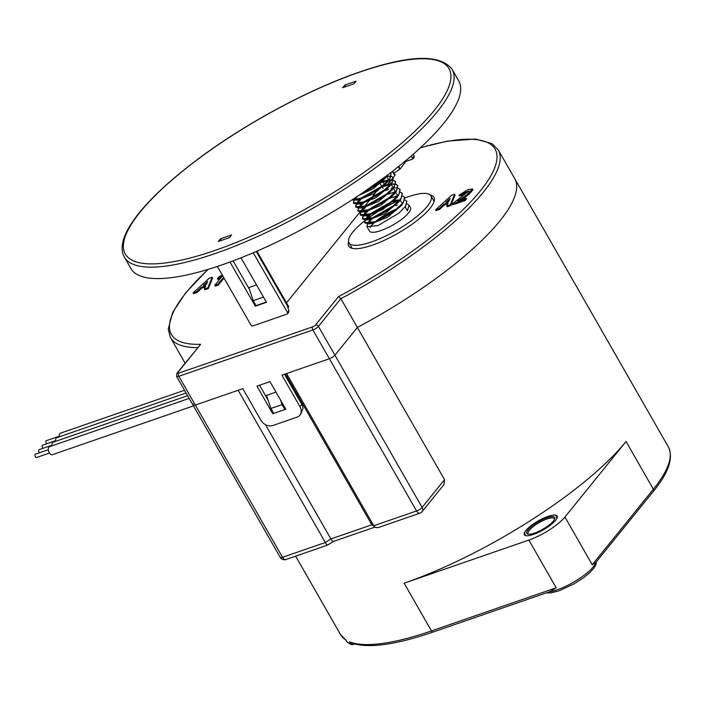 <?xml version="1.0" encoding="UTF-8"?>
<svg xmlns="http://www.w3.org/2000/svg" width="704" height="704" viewBox="0 0 704 704"><rect width="100%" height="100%" fill="white"/><g stroke="black" fill="none" stroke-linecap="round" stroke-linejoin="round"><path stroke-width="1.06" d="M52.078 445.799A4.25 2.341 -109.1 0 1 52.554 442.631A4.25 2.341 -109.1 0 1 53.205 442.165L187.634 395.683M39.494 452.769A1.769 0.977 -109.1 0 1 38.852 449.847A1.769 0.977 -109.1 0 1 39.116 449.654L51.999 445.201M46.79 443.758A1.769 0.977 -109.1 0 1 46.147 440.827A1.769 0.977 -109.1 0 1 46.42 440.634L59.294 436.181M59.374 436.779A4.25 2.341 -109.1 0 1 59.858 433.611A4.25 2.341 -109.1 0 1 60.5 433.145L184.527 390.262M36.89 457.318A1.769 0.977 -109.1 0 1 36.626 457.512A1.769 0.977 -109.1 0 1 35.235 456.43A1.769 0.977 -109.1 0 1 35.2 454.362A1.769 0.977 -109.1 0 1 35.464 454.168L48.347 449.706M43.146 448.263A1.769 0.977 -109.1 0 1 42.495 445.342A1.769 0.977 -109.1 0 1 42.768 445.148L55.651 440.695M193.486 405.9L52.334 454.705A4.25 2.341 -109.1 0 1 48.99 452.109A4.25 2.341 -109.1 0 1 48.91 447.137A4.25 2.341 -109.1 0 1 49.553 446.67L189.182 398.394M55.73 441.285A4.25 2.341 -109.1 0 1 56.206 438.117A4.25 2.341 -109.1 0 1 56.848 437.65L186.076 392.973M420.297 147.884A186.507 50.582 -29.8 0 1 491.33 174.926A186.507 50.582 -29.8 0 1 338.439 296.657L340.886 298.663L357.368 327.448A188.866 51.225 -29.8 0 0 514.738 178.684A188.866 51.225 150.2 0 1 357.368 327.448L334.928 355.186A4.726 1.285 150.2 0 1 329.384 358.723A4.726 1.285 -29.8 0 0 334.928 355.186L357.368 327.448L444.55 479.679L422.11 507.417A4.726 1.285 150.2 0 1 416.566 510.954L373.745 525.765L286.563 373.534L329.384 358.723L416.566 510.954A4.726 2.605 70.9 0 0 419.927 513.163L378.154 527.613L375.443 527.419L371.844 524.797L375.443 527.419M265.399 424.609L330.889 538.956L325.336 542.502L238.154 390.271L195.334 405.073A4.726 1.285 150.2 0 1 193.063 405.17A4.726 1.285 -29.8 0 0 195.334 405.073L242.81 388.661L260.876 420.209A9.442 7.454 -141 0 0 272.844 425.524L297.044 417.155A9.442 7.454 -141 0 0 299.869 415.21A9.442 7.454 -141 0 0 299.974 406.692L281.908 375.144L329.384 358.723L312.893 329.938A4.726 1.285 -29.8 0 0 318.437 326.392A2.358 1.866 -141 0 0 315.445 325.063A2.358 0.642 -29.8 0 1 312.673 326.841A2.358 1.302 70.9 0 0 312.893 329.938L178.851 376.288A2.358 1.302 -109.1 0 1 178.631 373.182A2.358 0.642 -29.8 0 1 177.681 372.698L200.666 344.291L176.977 373.19L176.572 376.376A4.726 1.285 -29.8 0 0 178.851 376.288L282.515 557.304A4.726 1.285 150.2 0 1 280.245 557.392L193.063 405.17A4.726 1.285 -29.8 0 1 193.433 404.105M285.437 373.921L371.844 524.797L330.889 538.956C332.209 541.2 333.054 541.939 333.423 541.182M270.882 408.47L282.058 404.606L284.882 409.543L273.715 413.406L270.882 408.47L266.499 395.384L276.003 392.093M626.041 441.505A188.866 51.225 150.2 0 1 404.122 583.194L528.862 540.065A30.694 8.325 -29.8 0 0 564.925 517.044L626.041 441.505L653.374 489.227L592.249 564.758L595.663 562.637L653.347 491.357A2.358 1.866 39 0 0 653.374 489.227A188.866 51.225 150.2 0 0 668.325 446.855C673.719 457.794 668.73 472.622 653.347 491.357M419.927 513.163A4.726 4.726 0 0 0 422.057 511.676L443.96 484.607L444.55 479.679M374.854 527.129L333.265 541.499L327.668 545.063L285.886 559.513A4.726 2.605 -109.1 0 1 282.515 557.304L325.336 542.502C326.665 544.738 327.51 545.477 327.879 544.72M295.618 556.142L340.542 634.586A188.866 51.225 150.2 0 0 345.611 639.813L347.433 642.523L351.842 644.776L349.633 641.863L350.706 642.796C367.479 648.727 394.953 645.137 433.136 632.016A2.358 1.302 -109.1 0 1 431.455 630.916A188.866 51.225 150.2 0 1 349.633 641.863M533.421 534.424A18.885 5.122 150.2 0 1 524.33 534.794A18.885 5.122 150.2 0 1 530.886 525.809A18.885 5.122 150.2 0 1 548.02 516.393A18.885 5.122 150.2 0 1 557.11 516.023A18.885 5.122 150.2 0 1 550.554 525.008A18.885 5.122 150.2 0 1 533.421 534.424M433.136 632.016L550.176 591.545L556.186 587.787L431.455 630.916L404.122 583.194M354.631 644.063L351.833 644.767M285.534 408.742L284.882 409.543M280.482 399.925L282.058 404.606M284.504 374.246L301.796 404.439A9.442 7.454 39 0 1 303.046 408.39L300.731 414.146M259.574 385.229L268.074 400.066M272.782 413.732L256.969 386.126L270.002 381.621L285.815 409.226L272.782 413.732L273.434 412.922M452.126 204.072L452.575 204.864L465.186 200.499L466.488 198.889L466.039 198.106L457.653 201.001L467.148 194.603L472.542 188.971L467.887 189.587L458.99 195.175L468.926 190.96L452.126 204.072L464.737 199.716L466.039 198.106M472.542 188.971L472.991 189.763L468.987 194.374L461.129 199.804M468.776 191.541L462.176 195.193L459.439 195.967L458.99 195.175M454.608 194.234L455.057 195.017L450.824 205.515L450.375 204.732L454.608 194.234L451.59 195.272L435.547 209.854L439.111 208.622L443.766 204.318L448.184 202.796L446.794 205.964L450.375 204.732M435.547 209.854L436.005 210.646L439.56 209.414L439.111 208.622M447.7 203.905L444.215 205.11L439.56 209.414M446.794 205.964L447.242 206.756L450.824 205.515M222.64 275.625L214.799 285.314L215.257 286.097L218.425 284.997L224.039 278.071M220.862 277.816L217.862 279.453L217.413 278.67L222.675 275.572M212.159 277.235L212.617 278.027L208.375 288.526L207.926 287.734L212.159 277.235L209.15 278.282L193.098 292.864L196.662 291.632L201.318 287.329L205.735 285.798L204.345 288.974L207.926 287.734M193.098 292.864L193.556 293.647L197.111 292.424L196.662 291.632M205.251 286.915L201.766 288.121L197.111 292.424M204.345 288.974L204.802 289.766L208.375 288.526M430.241 195.008A49.104 13.314 150.2 0 1 433.928 197.296A49.104 13.314 150.2 0 1 416.882 220.669A49.104 13.314 150.2 0 1 372.346 245.15A49.104 13.314 150.2 0 1 348.709 246.101A49.104 13.314 150.2 0 1 348.594 241.771M256.881 251.187L288.675 306.662L287.918 307.727M377.309 190.168L372.759 196.249M372.354 196.75L370.313 199.276M369.97 199.698L364.302 206.703M364.047 207.02L360.14 211.842M359.999 212.027L286.493 302.852M395.129 174.918L393.246 177.558L392.102 182.477L385.414 189.482L364.408 201.916L353.39 202.99L353.866 200.218M393.237 177.566L391.318 179.942M391.151 180.145L387.288 184.923M405.011 162.589L400.198 168.969L393.879 173.096M461.727 194.401L462.176 195.193M465.186 200.499L464.737 199.716M444.215 205.11L443.766 204.318M448.906 201.335L445.782 202.409L450.12 198.431L448.906 201.335M449.302 200.394L447.894 201.687M222.244 274.947L218.706 277.068L217.413 278.67M218.425 284.997L217.976 284.214L223.582 277.279M214.799 285.314L217.976 284.214M201.766 288.121L201.318 287.329M206.457 284.346L203.342 285.419L207.671 281.442L206.457 284.346M206.853 283.404L205.445 284.689M266.314 302.042L256.036 305.598L253.211 300.661L248.829 287.566L256.502 284.918M253.211 300.661L263.49 297.106M364.716 220.845A47.221 12.804 -29.8 0 0 348.99 242.801A47.221 12.804 -29.8 0 0 371.712 241.886A47.221 12.804 -29.8 0 0 414.542 218.337A47.221 12.804 -29.8 0 0 430.936 195.87A47.221 12.804 -29.8 0 0 408.206 196.786A47.221 12.804 -29.8 0 0 404.862 198.009M399.555 200.182A47.221 12.804 -29.8 0 0 366.23 219.674M365.913 219.912A47.221 12.804 -29.8 0 0 365.024 220.607M409.05 205.163L410.45 207.601A23.61 6.406 150.2 0 1 402.257 218.838A23.61 6.406 150.2 0 1 380.838 230.604A23.61 6.406 150.2 0 1 369.477 231.07L366.942 226.644L367.418 223.881M370.049 227.621A23.61 6.406 150.2 0 1 374.81 222.209M375.276 221.795A23.61 6.406 150.2 0 1 397.267 208.727M393.43 201.599L399.582 199.954M404.756 199.883L406.78 201.194L405.654 206.14L398.966 213.145L377.96 225.579L366.942 226.653M407.009 203.826L409.033 205.137L407.396 210.83L405.249 207.082L406.886 201.388M399.925 200.112L393.034 201.969M389.77 203.227L371.853 213.488M371.237 213.972L365.526 219.736M365.394 219.938L364.795 222.904L368.086 223.863L375.813 221.83L391.82 213.171L403.383 202.576L404.633 197.446M402.494 195.941L404.518 197.243L403.401 202.198L396.704 209.202L375.698 221.637L364.69 222.702L365.156 219.938M365.279 219.745L370.568 214.218M371.122 213.77L390.447 202.708M386.892 175.569L362.454 192.966M390.377 172.92L390.966 173.58L389.849 178.534L383.152 185.539L362.146 197.974L352.132 199.795M386.663 176.194L391.037 176.185M391.204 176.22L393.342 177.742M354.235 199.637L356.638 196.847M372.592 185.979L379.157 182.987M379.887 182.697L388.617 180.189M388.925 180.136L393.298 180.127M393.457 180.162L395.481 181.474L394.363 186.419L387.666 193.424L366.67 205.858L355.652 206.932L356.127 204.169M356.242 203.966L358.626 200.455L358.626 203.676M360.087 199.681L361.53 198.449M362.094 198L381.418 186.93M382.149 186.648L390.87 184.131M391.301 184.017L395.56 184.07M395.718 184.105L397.742 185.416L396.625 190.362L389.928 197.366L368.922 209.801L357.914 210.874L358.38 208.111M358.503 207.909L363.792 202.391M364.346 201.942L383.671 190.872M384.402 190.59L388.3 189.226M394.909 187.871L397.813 188.012M397.98 188.047L400.004 189.358L398.878 194.304L392.19 201.309L371.184 213.752L360.166 214.817L360.642 212.054M360.765 211.851L366.045 206.334M366.608 205.885L385.933 194.814M386.663 194.533L395.067 192.069M400.233 191.998L402.257 193.301L401.139 198.255L394.442 205.251L373.446 217.694L362.428 218.759L362.903 215.996M363.018 215.794L368.306 210.276M368.861 209.827L388.194 198.766M388.925 198.475L397.329 196.011M367.541 223.687L372.821 218.161M373.384 217.712L392.709 206.65M395.692 205.542L397.338 205.005M394.768 204.978L371.342 218.451M371.034 218.786L369.917 220.176L369.917 223.397M370.339 223.529L371.862 223.608L387.394 217.334L401.262 205.7L402.09 204.274M402.362 203.606L400.092 200.015M397.918 199.954L393.034 200.886M392.515 201.036L369.081 214.5M368.773 214.843L367.655 216.234L367.655 219.454M368.086 219.586L369.6 219.666L385.132 213.391L399.001 201.758L399.828 200.332M397.584 196.038L395.666 196.011M392.269 196.557L390.773 196.944M390.254 197.094L366.828 210.558M366.511 210.892L365.402 212.291L365.402 215.503M365.825 215.635L367.338 215.714L382.879 209.449L396.739 197.815L397.575 196.39M397.848 195.712L395.569 192.13M395.322 192.095L393.404 192.069M390.007 192.614L388.52 193.002M387.992 193.151L364.566 206.615M364.258 206.95L363.141 208.349L363.141 211.561M363.563 211.693L365.086 211.772L380.618 205.506L394.486 193.864L395.314 192.438M395.586 191.77L393.316 188.188M393.07 188.153L391.142 188.126L393.202 187.986M387.746 188.663L386.258 189.059M385.739 189.209L362.305 202.673M361.997 203.007L360.879 204.406L360.879 207.618M361.31 207.75L362.824 207.83L378.356 201.555L392.225 189.922L393.052 188.496M393.334 187.827L391.054 184.246M390.808 184.21L383.997 185.108M383.478 185.266L360.052 198.73M359.735 199.065L358.626 200.455M359.049 203.808L360.562 203.887L376.103 197.613L389.963 185.979L390.799 184.554M391.072 183.885L388.793 180.294M388.546 180.268L381.744 181.166M381.216 181.324L377.106 182.767M355.863 197.358L356.365 199.734M356.787 199.866L358.31 199.945L373.842 193.67L387.71 182.037L388.538 180.611M388.81 179.942L386.54 176.352M358.582 195.562L373.498 188.54L385.449 178.094L386.276 176.669M397.672 196.17L392.929 197.314M390.773 198.026L388.309 198.959M387.517 199.285L369.6 209.537M368.975 210.021L363.264 215.785M363.132 215.996L362.542 218.962L365.834 219.921L373.551 217.888L389.567 209.229L401.122 198.634L402.371 193.503L400.189 192.157M390.667 193.371L388.52 194.084M385.255 195.334L367.338 205.594M366.722 206.078L361.002 211.842M360.87 212.054L360.281 215.019L363.572 215.97L371.298 213.946L387.306 205.286L398.869 194.691L400.118 189.552L397.927 188.214M388.414 189.429L383.786 191.074M382.994 191.391L365.077 201.652M364.461 202.136L358.75 207.9M358.618 208.102L358.019 211.068L361.31 212.027L369.037 210.003L385.044 201.344L396.607 190.749L397.857 185.61L395.666 184.263M395.498 184.237L391.107 184.307M390.896 184.342L381.533 187.132M380.741 187.449L362.824 197.71M362.199 198.194L356.488 203.958M356.356 204.16L355.766 207.126L359.058 208.085L366.775 206.061L382.791 197.402L394.346 186.806L395.595 181.667L393.413 180.321M393.246 180.286L388.731 180.382M388.406 180.435L379.271 183.181M378.479 183.506L371.158 186.982M357.711 196.143L354.226 200.015M354.094 200.218L353.505 203.183L356.796 204.142L364.522 202.118L380.53 193.459L392.093 182.864L393.342 177.725L391.151 176.378M390.984 176.343L386.47 176.44M351.991 199.883L354.534 200.2L362.261 198.167L378.268 189.508L389.831 178.922L391.081 173.782L390.298 172.982M361.451 193.644L376.543 185.196L387.394 175.226M556.468 516.278L557.11 516.05L556.468 516.278M556.908 515.926L556.362 516.146L556.873 515.715A18.885 5.122 -29.8 0 0 556.521 515.451L555.843 515.75L556.09 515.249A18.885 5.122 -29.8 0 0 555.535 515.108L554.928 515.038A18.885 5.122 -29.8 0 0 554.189 515.029L553.406 515.082A18.885 5.122 -29.8 0 0 552.508 515.196L551.584 515.372A18.885 5.122 -29.8 0 0 550.537 515.618L549.49 515.918A18.885 5.122 -29.8 0 0 548.328 516.287L547.175 516.692A18.885 5.122 -29.8 0 0 545.926 517.176L544.711 517.678A18.885 5.122 -29.8 0 0 543.4 518.267L542.142 518.857A18.885 5.122 -29.8 0 0 540.804 519.534L539.537 520.203A18.885 5.122 -29.8 0 0 538.208 520.942L536.967 521.673A18.885 5.122 -29.8 0 0 535.674 522.465L534.486 523.23A18.885 5.122 -29.8 0 0 533.262 524.058L532.154 524.85A18.885 5.122 -29.8 0 0 531.036 525.686L530.042 526.478A18.885 5.122 -29.8 0 0 529.047 527.305L528.185 528.079A18.885 5.122 -29.8 0 0 527.349 528.88L526.645 529.619A18.885 5.122 -29.8 0 0 525.976 530.367L525.439 531.054A18.885 5.122 -29.8 0 0 524.973 531.74L524.621 532.347A18.885 5.122 -29.8 0 0 524.348 532.946L524.894 532.814L524.198 533.474A18.885 5.122 -29.8 0 0 524.137 533.975L524.735 533.782L524.251 534.371M524.339 534.802L524.322 534.785A18.885 5.122 -29.8 0 1 524.172 534.398L524.753 533.966L524.137 533.975M524.322 534.785L524.973 534.53L524.568 535.102A18.885 5.122 -29.8 0 0 524.92 535.366L525.598 535.066L525.351 535.559A18.885 5.122 -29.8 0 0 525.906 535.709L526.513 535.779A18.885 5.122 -29.8 0 0 527.252 535.788L528.026 535.735A18.885 5.122 -29.8 0 0 528.933 535.621L529.857 535.445A18.885 5.122 -29.8 0 0 530.904 535.198L531.951 534.899A18.885 5.122 -29.8 0 0 533.113 534.53L534.257 534.125A18.885 5.122 -29.8 0 0 535.515 533.641L536.73 533.139A18.885 5.122 -29.8 0 0 538.041 532.55L539.299 531.96A18.885 5.122 -29.8 0 0 540.637 531.282L541.376 531.133M543.514 529.707A269.667 0.942 -104.1 0 1 543.47 529.522L543.233 529.874A18.885 5.122 -29.8 0 1 541.904 530.614L541.262 530.922M543.47 529.522L544.474 529.144A18.885 5.122 -29.8 0 0 545.767 528.352L546.955 527.586A18.885 5.122 -29.8 0 0 548.17 526.759L549.278 525.967A18.885 5.122 -29.8 0 0 550.396 525.131L551.399 524.339A18.885 5.122 -29.8 0 0 552.385 523.512L553.256 522.738A18.885 5.122 -29.8 0 0 554.092 521.937L554.796 521.198A18.885 5.122 -29.8 0 0 555.456 520.45L555.993 519.763A18.885 5.122 -29.8 0 0 556.468 519.077L556.82 518.47A18.885 5.122 -29.8 0 0 557.084 517.871L556.547 518.003L557.242 517.343A18.885 5.122 -29.8 0 0 557.304 516.842L557.401 516.806M557.11 516.032A18.885 5.122 -29.8 0 1 557.26 516.419L556.688 516.85L557.198 516.674M546.92 517.739A16.051 4.356 150.2 0 1 554.699 518.822A16.051 4.356 150.2 0 1 534.512 533.078A16.051 4.356 150.2 0 1 527.965 534.125A16.051 4.356 150.2 0 1 530.834 526.997A16.051 4.356 150.2 0 1 546.92 517.739M528.642 534.222A15.11 4.101 150.2 0 1 528.062 533.702A15.11 4.101 150.2 0 1 533.306 526.513A15.11 4.101 150.2 0 1 547.008 518.98A15.11 4.101 150.2 0 1 554.286 518.69A15.11 4.101 150.2 0 1 554.435 519.446M458.726 80.881A188.866 51.225 150.2 0 1 393.166 170.764A188.866 51.225 150.2 0 1 221.848 264.933A188.866 51.225 150.2 0 1 130.944 268.602L124.388 257.162A188.866 51.225 -29.8 0 0 215.301 253.493A188.866 51.225 -29.8 0 0 386.619 159.333A188.866 51.225 -29.8 0 0 452.179 69.441L458.726 80.881M231.616 234.934L229.425 237.635L218.258 241.498L220.449 238.797L231.616 234.934M356.048 81.162L353.866 83.864L342.69 87.727L344.881 85.026L356.048 81.162M240.979 257.814L266.473 302.315L255.297 306.178L255.922 305.404M220.449 238.797L221.382 240.425M233.086 260.867L249.454 289.441M230.006 262.011L255.297 306.178M256.247 251.46L287.074 305.281L288.948 310.719L287.487 312.532L253.246 252.754M217.378 266.446L250.994 325.151A1.417 1.118 -141 0 0 252.789 325.943L287.047 314.098A1.417 1.118 -141 0 0 287.487 312.532M288.675 312.321L287.47 313.808M288.323 312.523L288.948 310.719M344.881 85.026L345.814 86.654M413.125 154.343L414.11 156.05A1.417 1.118 39 0 1 414.093 157.326L412.861 158.849M411.066 156.13L412.641 157.863L412.394 159.201L404.782 161.832M422.057 511.676A4.726 3.722 -141 0 0 422.11 507.417L318.437 326.392L340.886 298.663A188.866 51.225 -29.8 0 0 498.256 149.89L492.017 143.634L475.737 139.058L447.383 141.117L420.543 147.655M350.768 643.834A188.866 51.225 150.2 0 1 346.738 641.784M528.862 540.065L556.186 587.787M592.249 564.758L564.925 517.044M595.962 562.267A30.694 8.325 150.2 0 1 557.322 589.758A30.694 8.325 150.2 0 1 549.551 591.765M301.796 404.439L299.974 406.692M207.856 269.465L185.627 292.899L172.682 312.382L168.221 329.173L170.465 337.621A188.866 51.225 -29.8 0 0 197.674 347.609M208.182 269.368A186.507 50.582 -29.8 0 0 200.666 344.291M177.681 372.698A2.358 1.866 -141 0 0 176.977 373.19M312.673 326.841L178.631 373.182M338.439 296.657L315.445 325.063M256.74 251.249L288.605 306.882M404.501 161.682L405.161 162.835M400.198 168.969L398.719 166.382M398.244 166.769L399.722 169.356M394.944 175.463L392.242 171.486M381.559 179.529L382.149 180.523M382.263 180.717L382.809 181.65M382.932 181.843L384.446 184.422M384.56 184.615L385.132 185.574M383.046 188.514L382.483 187.546M381.894 186.56L379.782 182.978M379.588 182.653L378.893 181.474M359.225 72.266A186.507 50.582 -29.8 0 0 140.078 212.186A186.507 50.582 -29.8 0 0 215.09 250.395A186.507 50.582 -29.8 0 0 434.236 110.475A186.507 50.582 -29.8 0 0 359.225 72.266M414.11 156.05L412.641 157.863M36.626 457.512L49.509 453.059M498.256 149.89L668.325 446.855M280.245 557.392A4.726 4.726 0 0 0 285.886 559.513M346.298 640.552L340.542 634.586M546.418 592.847L550.818 592.9L559.002 590.858L574.244 583.774L583.528 577.764L589.662 572.748L593.912 568.146L596.077 564.23L596.394 561.73M300.951 413.864L299.869 415.21M176.572 376.376L193.063 405.17M170.465 337.621L185.09 363.158M288.675 306.662L256.898 251.178M404.633 161.577L405.231 162.624M392.603 171.204L395.12 174.926M430.936 195.87L434.104 201.406M348.99 242.801L352.158 248.345M388.133 176.035L386.716 176.132M390.394 179.978L388.978 180.074M388.687 180.092L386.628 180.233M390.949 184.043L388.89 184.175M358.758 207.522L360.879 204.406M361.011 211.464L363.141 208.349M363.273 215.406L365.402 212.291M365.534 219.349L367.655 216.234M367.787 223.3L369.917 220.176M405.258 207.09L405.636 206.536M371.862 223.608L368.086 223.863M401.262 205.7L403.383 202.576M369.6 219.666L365.834 219.921M399.001 201.758L401.122 198.634M367.338 215.714L363.572 215.97M396.739 197.815L398.869 194.691M365.086 211.772L361.31 212.027M394.486 193.864L396.607 190.749M362.824 207.83L359.058 208.085M392.225 189.922L394.346 186.806M360.562 203.887L356.796 204.142M389.963 185.979L392.093 182.864M358.31 199.945L354.534 200.2M387.71 182.037L389.831 178.922M385.449 178.094L387.57 174.97M452.179 69.441C440.422 53.909 409.561 54.762 359.586 72.01C309.373 89.188 246.567 122.927 199.39 158.039C144.883 198.554 113.124 237.345 124.388 257.162"/></g></svg>
